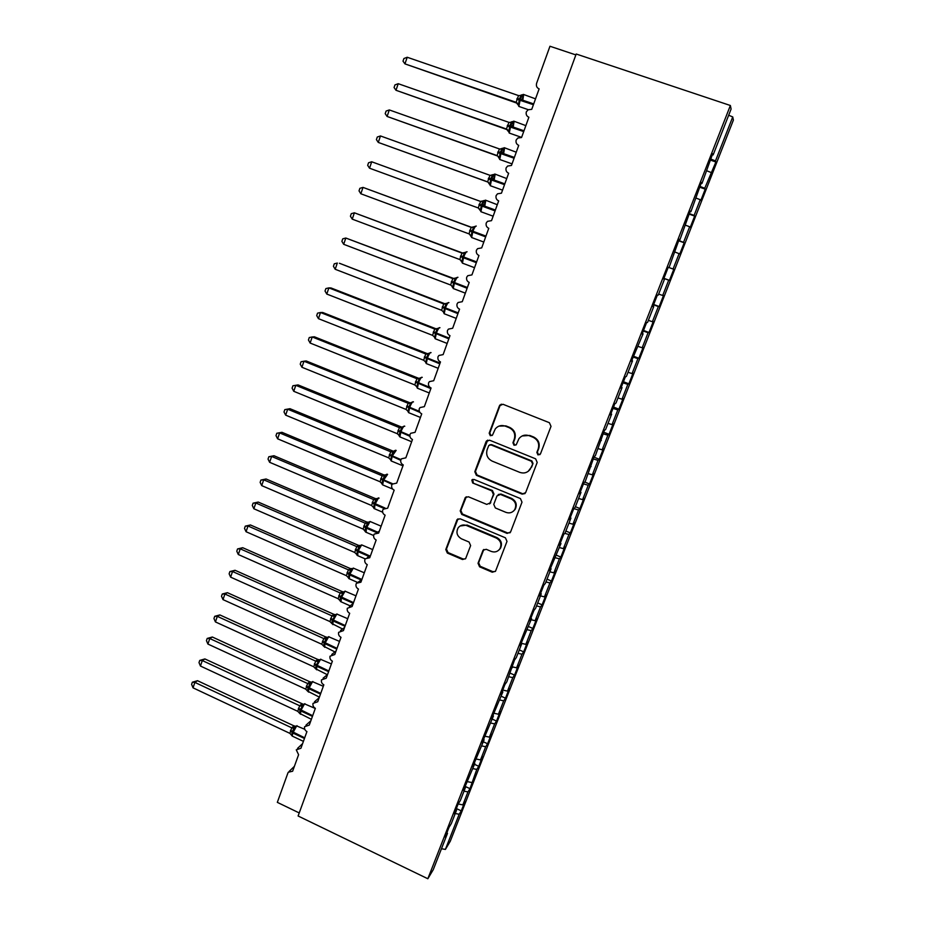 <?xml version="1.0" encoding="UTF-8"?>
<svg xmlns="http://www.w3.org/2000/svg" width="925" height="925" viewBox="0 0 925 925"><rect width="100%" height="100%" fill="white"/><g stroke="black" fill="none" stroke-linecap="round" stroke-linejoin="round"><path stroke-width="1.39" d="M537.98 454.938L540.477 453.863L551.011 426.356L549.404 422.713L502.946 404.26L499.419 405.832L489.198 433.189L490.308 435.71L492.493 435.12L495.337 428.83C498.055 425.72 501.385 424.829 505.339 426.147L509.178 427.685C513.965 430.183 515.664 434.033 514.265 439.225L512.936 442.763L514.046 445.283L516.289 444.647L518.937 438.67C521.665 435.34 525.088 434.368 529.227 435.721L533.101 437.282C537.922 439.791 539.622 443.653 538.211 448.868L536.858 452.406L537.98 454.938M522.174 435.953L529.736 435.444L533.598 436.993C538.408 439.502 540.119 443.353 538.708 448.556L537.356 452.094L538.466 454.626L539.969 454.603M501.304 404.144L499.986 405.613L489.799 432.923L490.897 435.432L492.088 435.502M498.899 426.136L505.894 425.893L509.733 427.431C514.508 429.917 516.196 433.756 514.809 438.947L513.479 442.474L514.589 444.994L515.93 445.029M478.028 563.267L479.589 566.817L492.262 572.217L495.511 571.245L506.993 541.379L505.42 537.807L460.141 518.798L457.042 519.63L445.792 549.531L447.342 553.058L462.488 559.521L465.645 558.631L470.628 545.588L469.067 542.038L461.517 538.847C456.938 536.095 455.828 532.407 458.187 527.782C460.384 525.111 463.159 524.348 466.512 525.527L496.297 538.049C500.772 540.651 501.974 544.247 499.882 548.814C497.685 551.774 494.794 552.641 491.21 551.404L486.238 549.3L483.035 550.236L478.028 563.267L478.63 562.735L480.191 566.273L492.84 571.662L495.384 571.43M712.308 154.695L713.14 154.926L731.097 109.046L730.368 105.496L576.194 54.008L298.104 815.989L427.836 878.75L433.247 869.697L447.492 833.344L445.214 837.056L449.03 827.308L451.284 823.666L456.534 810.242L454.314 813.803L458.164 803.987L462.858 804.9L467.946 791.927L464.015 791.153M730.368 105.496L427.836 878.75M522.116 494.112L525.643 492.62L537.205 462.431L535.61 458.812L489.522 440.173L486.03 441.711L474.814 471.738L476.387 475.311L522.116 494.112L525.03 493.557M522.001 502.159L510.588 531.967L507.097 533.413L461.772 514.427L460.211 510.889L465.275 497.592L468.374 496.76L486.747 504.391L490.227 502.911L493.418 494.459L491.846 490.886L472.663 482.966L471.808 480.006L473.982 479.428L520.417 498.563L522.001 502.159M456.372 808.554L461.263 810.855L464.917 801.559L462.858 804.9M575.87 54.91L549.959 46.25L536.627 83.227C535.933 85.909 536.766 87.794 539.125 88.892L531.748 109.335L528.117 109.774L526.302 111.902C525.782 114.446 526.649 116.226 528.88 117.244L521.561 137.513L517.815 138.033L516.15 140.045C515.641 142.566 516.508 144.335 518.728 145.364L511.467 165.459L507.605 166.049L506.091 167.945C505.593 170.443 506.449 172.212 508.658 173.241L501.454 193.175L497.5 193.822L496.112 195.603C495.627 198.089 496.471 199.846 498.667 200.887L491.533 220.647L487.498 221.352L486.226 223.029C485.741 225.503 486.585 227.249 488.77 228.302L481.694 247.888L477.589 248.64L476.421 250.224C475.936 252.675 476.78 254.421 478.953 255.473L471.935 274.898L467.784 275.696L466.697 277.199C466.212 279.627 467.056 281.373 469.206 282.426L462.257 301.689L458.06 302.521L457.054 303.943C456.58 306.36 457.413 308.094 459.552 309.147L452.66 328.248L448.417 329.115L447.492 330.468C447.018 332.861 447.85 334.584 449.978 335.648L443.133 354.599L438.878 355.489L437.999 356.772C437.537 359.143 438.369 360.866 440.485 361.929L433.698 380.718L429.408 381.643L428.599 382.858C428.136 385.216 428.957 386.928 431.073 388.003L424.344 406.642L420.031 407.578L419.268 408.723C418.817 411.07 419.638 412.781 421.731 413.857L415.059 432.333L410.723 433.293L410.018 434.392C409.567 436.716 410.376 438.415 412.469 439.491L405.844 457.829L401.508 458.8L400.837 459.841C400.386 462.142 401.207 463.841 403.277 464.928L396.709 483.104L392.362 484.087L391.738 485.082C391.298 487.371 392.108 489.059 394.166 490.158L387.656 508.183L383.297 509.178L382.707 510.126C382.268 512.404 383.077 514.08 385.124 515.179L378.66 533.066L374.301 534.06L373.746 534.962C373.318 537.217 374.116 538.893 376.163 539.992L369.746 557.74L365.387 558.746L364.866 559.602C364.438 561.845 365.236 563.522 367.26 564.62L360.9 582.218L356.553 583.224L356.056 584.045C355.628 586.277 356.426 587.942 358.438 589.04L352.136 606.511L347.303 608.292C346.887 610.512 347.673 612.165 349.685 613.275L343.429 630.607L338.631 632.353C338.215 634.55 339.001 636.203 341.001 637.313L334.792 654.507L330.028 656.218C329.612 658.403 330.398 660.045 332.387 661.167L326.224 678.222L321.484 679.898C321.079 682.072 321.865 683.702 323.842 684.824L317.726 701.751L313.02 703.393C312.615 705.544 313.39 707.186 315.356 708.307L309.285 725.096L304.614 726.703C304.209 728.842 304.984 730.472 306.938 731.594L300.926 748.256L296.266 749.84L298.59 754.707L292.624 771.242L288.322 772.213L287.906 773.011L277.327 802.357L299.214 812.936M663.919 278.321L669.446 280.344L673.793 269.279L668.243 267.29L663.664 278.98L664.485 279.177L658.242 295.121L657.374 295.052L652.83 306.649L653.732 306.626L647.535 322.443L646.598 322.582L642.1 334.075L643.072 333.856L631.451 361.27L632.503 360.842L626.422 376.394L625.323 376.938L620.895 388.234L622.028 387.61L615.992 403.022L614.813 403.762L610.431 414.967L611.633 414.146L605.644 429.431L604.407 430.368L595.399 455.62L594.081 456.742L585.224 481.59L583.837 482.908L579.57 493.823L580.981 492.424L575.142 507.339L573.685 508.842L569.453 519.677L570.933 518.092L565.14 532.881L563.614 534.569L559.417 545.299L560.966 543.542L549.462 570.725L551.08 568.783L545.392 583.328L543.727 585.375L539.599 595.931L541.275 593.815L535.633 608.245L533.91 610.454L529.805 620.941L531.551 618.652L520.104 645.731L521.908 643.28L516.358 657.478L514.508 660.022L506.831 681.794L504.923 684.5L500.922 694.733L502.853 691.946L491.453 718.922L493.441 715.985L482.052 742.937L484.11 739.827L472.733 766.744L474.837 763.483L463.494 790.366L465.657 786.955L460.361 800.483L458.164 803.987M465.055 786.366L469.981 788.655L476.78 769.415L472.837 768.617M466.94 781.556L471.646 782.492M474.513 764.339L478.757 766.293L482.468 756.847L480.503 759.911L485.671 746.729L481.728 745.908M475.785 758.939L480.503 759.911M483.336 741.804L487.602 743.746L491.337 734.23L489.429 737.156L494.644 723.882L490.689 723.026M484.712 736.15L489.429 737.156M492.227 719.107L496.517 721.038L500.275 711.452L498.425 714.227L503.674 700.849L499.72 699.959M493.696 713.187L498.425 714.227M501.177 696.224L505.489 698.155L509.282 688.489L507.49 691.125L512.774 677.632L508.819 676.718M502.761 690.05L507.49 691.125M510.207 673.169L514.543 675.088L518.37 665.353L516.624 667.838L521.954 654.241L517.988 653.304M511.883 666.728L516.624 667.838M519.307 649.94L523.666 651.847L527.516 642.031L525.828 644.367L531.204 630.677L527.227 629.694M521.862 643.407L525.828 644.367M528.476 626.526L532.858 628.433L536.743 618.536L535.113 620.721L540.524 606.916L536.546 605.91M531.135 619.727L535.113 620.721M537.714 602.938L542.119 604.823L546.028 594.856L544.455 596.879L549.913 582.97L545.935 581.929M540.477 595.862L544.455 596.879M547.022 579.154L551.45 581.039L555.393 570.991L553.89 572.852L559.382 558.827L555.393 557.763M549.901 571.8L553.89 572.852M556.399 555.197L560.862 557.058L564.84 546.941L563.383 548.641L568.933 534.5L564.724 533.343M559.394 547.554L563.383 548.641M565.857 531.043L570.343 532.904L574.344 522.694L572.957 524.232L578.553 509.987L573.87 508.658M568.967 523.111L572.957 524.232M575.396 506.692L579.906 508.542L583.941 498.251L582.611 499.627L588.242 485.267L583.455 483.868M578.611 498.483L582.611 499.627M584.739 482.052L589.537 483.995L593.607 473.623L592.335 474.826L598.013 460.349L593.226 458.916M588.335 473.646L592.335 474.826M593.931 457.123L599.25 459.251L603.343 448.798L602.152 449.828L607.875 435.236L603.077 433.756M598.14 448.613L602.152 449.828M603.69 432.195L609.032 434.311L613.171 423.766L612.038 424.621L617.808 409.914L613.009 408.399M608.026 423.373L612.038 424.621M613.529 407.058L618.894 409.162L623.068 398.536L622.005 399.218L627.821 384.384L623.011 382.823M617.981 397.935L622.005 399.218M623.438 381.724L628.85 383.817L633.047 373.11L632.053 373.608L637.915 358.646L633.105 357.05M628.029 372.278L632.053 373.608M633.44 356.194L638.874 358.264L643.106 347.465L642.181 347.777L648.09 332.699L643.28 331.058M638.157 346.424L642.181 347.777M643.511 330.445L648.98 332.503L653.258 321.623L652.391 321.738L658.357 306.545L653.536 304.857M648.356 320.351L652.391 321.738M653.674 304.487L659.178 306.533L663.479 295.561L662.693 295.491L668.706 280.171L663.872 278.425M658.658 294.058L662.693 295.491M669.029 267.568L679.204 239.274L679.91 239.772L679.112 239.506M678.615 240.789L684.188 242.789L683.54 242.338L689.657 226.752L685.61 225.226M678.707 240.535L683.54 242.338M679.91 239.772L690.258 211.016L690.894 211.733L690.085 211.478M689.056 214.091L694.663 216.08L694.097 215.421L700.26 199.719L696.213 198.147M689.264 213.571L694.097 215.421M690.894 211.733L701.416 182.514L701.959 183.451L701.15 183.208M699.601 187.174L705.243 189.139L704.746 188.284L715.892 161.991L715.476 160.927L732.739 116.932L733.386 120.088L450.267 841.276L445.387 849.428L459.182 814.254L455.25 813.514M699.901 186.387L704.746 188.284M713.14 154.926L712.678 153.758L701.959 183.451M710.215 160.037L715.892 161.991M710.631 158.973L715.476 160.927M461.263 810.855L459.182 814.254M447.492 833.344L446.879 832.801M469.981 788.655L467.946 791.927M456.534 810.242L455.921 809.71M478.757 766.293L476.78 769.415M465.657 786.955L465.032 786.435M487.602 743.746L485.671 746.729M474.837 763.483L474.213 762.975M496.517 721.038L494.644 723.882M484.11 739.827L483.463 739.329M505.489 698.155L503.674 700.849M493.441 715.985L492.794 715.499M514.543 675.088L512.774 677.632M502.853 691.946L502.206 691.461M523.666 651.847L521.954 654.241M512.346 667.711L511.687 667.237M532.858 628.433L531.204 630.677M521.908 643.28L521.238 642.817M542.119 604.823L540.524 606.916M531.551 618.652L530.881 618.201M551.45 581.039L549.913 582.97M541.275 593.815L540.593 593.388M560.862 557.058L559.382 558.827M551.08 568.783L550.387 568.355M570.343 532.904L568.933 534.5M560.966 543.542L560.261 543.125M579.906 508.542L578.553 509.987M570.933 518.092L570.228 517.688M589.537 483.995L588.242 485.267M580.981 492.424L580.264 492.031M599.25 459.251L598.013 460.349M591.11 466.547L590.393 466.165M609.032 434.311L607.875 435.236M601.331 440.462L600.603 440.092M618.894 409.162L617.808 409.914M611.633 414.146L610.893 413.787M628.85 383.817L627.821 384.384M622.028 387.61L621.276 387.263M638.874 358.264L637.915 358.646M632.503 360.842L631.752 360.507M648.98 332.503L648.09 332.699M643.072 333.856L642.308 333.532M659.178 306.533L658.357 306.545M653.732 306.626L652.957 306.325M669.446 280.344L668.706 280.171M664.485 279.177L663.699 278.876M675.088 252.086L679.806 253.947L684.188 242.789M694.663 216.08L690.258 227.33L689.657 226.752M705.243 189.139L700.792 200.482L700.26 199.719M673.076 269.025L679.135 253.577M706.908 170.836L710.955 172.443M728.68 115.243L732.739 116.932M441.468 848.734L445.387 849.428M487.672 440.115L475.438 471.392L477.011 474.953L522.637 493.719M532.511 463.795L531.389 461.263L490.978 444.89L488.793 445.48L487.14 449.666C485.775 454.811 487.463 458.638 492.204 461.136L519.746 472.363C524.012 473.773 527.504 472.733 530.21 469.218L533.02 463.46L531.898 460.939L531.389 461.263M489.741 444.821L491.557 444.601L531.898 460.939M528.187 471.345L531.089 467.518M533.02 463.46L531.597 467.171M466.304 496.771L460.858 510.461L462.419 513.999L507.64 532.939L510.137 532.731M489.579 503.894L493.996 494.066L492.424 490.493L472.663 482.966M472.675 479.381L473.288 482.596M505.929 512.357C509.513 513.56 512.415 512.693 514.647 509.744C516.821 505.096 515.63 501.454 511.086 498.829L500.46 494.436L496.968 495.927L493.765 504.379L495.337 507.952L505.929 512.357M513.421 511.167L515.179 509.317C517.352 504.668 516.162 501.038 511.629 498.413L511.086 498.829M498.217 494.517L501.026 494.042L511.629 498.413M483.833 549.462L478.63 562.735M498.968 549.97L500.448 548.305C502.529 543.738 501.338 540.165 496.875 537.564L496.297 538.049M460.095 525.99L467.148 525.065L496.875 537.564M458.002 518.832L446.463 549.034L448.012 552.549L463.124 558.989L465.46 558.873M407.208 57.258L403.913 58.529L403.011 61.166L404.953 63.883L516.127 102.305L518.543 95.587L407.208 57.258L404.953 63.883L517.318 103.288M517.295 103.276L516.011 102.27L517.942 104.745L518.648 104.19L519.295 99.021L533.702 103.912M521.238 100.524L523.353 96.848L522.428 95.726L521.55 96.397M522.81 100.166L523.654 94.755L521.469 94.928L519.295 99.021L517.098 98.408M516.127 102.305L518.648 104.19M523.353 96.848L521.7 96.836M518.543 95.587L521.758 95.518M398.224 83.701L394.963 84.903L394.073 87.528L395.993 90.28L506.426 129.003L508.935 122.377L398.224 83.701L395.993 90.28L507.628 129.835M507.605 129.812L506.426 129.003L508.357 131.454L509.039 130.945L509.675 125.823L523.989 130.783M511.895 126.552L513.78 123.499L512.843 122.412L512.011 123.048M513.178 127.002L514.069 121.522L511.86 121.718L509.675 125.823L507.513 125.176M506.542 129.037L509.039 130.945M513.78 123.499L512.184 123.476M508.935 122.377L512.126 122.343M389.321 109.936L386.083 111.069L385.205 113.671L387.101 116.457L497.037 155.562L499.408 148.948L389.321 109.936L387.101 116.457L497.904 156.128M497.823 156.059L498.853 157.955L499.512 157.493L500.136 152.417L514.369 157.435M502.333 153.168L504.287 149.931L503.339 148.89L502.553 149.492M503.616 153.619L504.564 148.069L502.321 148.289L500.136 152.417L497.997 151.723M497.037 155.562L499.512 157.493M504.287 149.931L502.749 149.919M499.408 148.948L502.576 148.948M380.476 135.952L377.284 137.027L376.406 139.606L378.279 142.427L487.602 181.867L489.961 175.311L380.476 135.952L378.279 142.427L488.134 182.156M488.007 182.075L489.417 184.237L490.065 183.809L490.666 178.791L504.819 183.867M492.852 179.566L494.863 176.155L493.915 175.149L493.175 175.715M494.123 180.028L495.129 174.397L492.852 174.652L490.666 178.791L488.55 178.062M487.602 181.867L490.065 183.809M494.863 176.155L493.395 176.132M489.961 175.311L493.106 175.345M480.734 201.5L371.711 161.771L369.526 168.2L478.248 207.963L480.63 201.465M369.526 168.2L367.676 165.344L368.543 162.777L371.711 161.771L480.468 201.419L483.474 200.806L481.278 204.957L495.337 210.091M483.763 200.586L485.764 200.517L484.735 206.159L483.463 205.708L485.509 202.17L484.561 201.199L483.879 201.719M479.185 204.182L481.278 204.957L480.688 209.929L480.063 210.31L478.364 208.009M478.248 207.963L480.688 209.929M485.509 202.17L484.11 202.147M480.584 201.453L483.706 201.523M472.085 227.527L363.005 187.393L360.842 193.764L468.963 233.852L471.172 227.353L471.958 227.515M360.842 193.764L359.016 190.874L359.871 188.33L363.005 187.393L471.172 227.353L474.155 226.741L471.97 230.915L485.949 236.106M475.774 226.174L474.155 226.741M469.9 230.094L471.97 230.915L471.392 235.829L470.779 236.176L469.542 234.152M468.963 233.852L471.392 235.829M471.288 227.388L474.386 227.492M463.217 253.242L354.379 212.808L352.228 219.133L459.76 259.532L461.945 253.08L463.136 253.242M352.228 219.133L350.425 216.207L351.28 213.687L354.379 212.808L461.945 253.08L464.928 252.479L462.731 256.653L476.629 261.902M466.582 251.866L464.928 252.479M460.685 255.809L462.731 256.653L462.165 261.532L461.563 261.833L460.615 260.052M459.76 259.532L462.165 261.532M462.061 253.126L465.136 253.265M454.337 278.726L345.811 238.026L343.684 244.304L450.625 285.004L452.788 278.61L454.314 278.726M343.684 244.304L341.892 241.344L342.747 238.847L345.811 238.026L452.799 278.61L455.759 278.009L453.562 282.206L467.379 287.502M457.459 277.361L455.759 278.009M451.539 281.316L453.562 282.206L453.019 287.016L452.429 287.293L451.666 285.698M450.625 285.004L453.019 287.016M452.903 278.645L455.956 278.818M335.197 269.279L333.428 266.296L334.272 263.81L337.313 263.047L335.197 269.279L441.572 310.28L443.711 303.932L445.341 303.943L339.417 263.255L443.711 303.932L446.671 303.331L444.474 307.539L458.199 312.893M448.405 302.648L446.671 303.331M442.474 306.614L444.474 307.539L443.931 312.315L442.728 311.124M441.572 310.28L443.931 312.315M443.827 303.978L446.856 304.175M436.369 328.942L331.023 287.964L328.884 287.883L326.779 294.058L432.576 335.359L434.704 329.057L436.473 328.976M326.779 294.058L325.033 291.04L325.877 288.577L328.884 287.883L434.704 329.057L437.652 328.467L435.455 332.688L449.099 338.087M439.421 327.739L437.652 328.467M433.478 331.717L435.455 332.688L434.923 337.405L433.848 336.318M432.576 335.359L434.923 337.405M434.819 329.103L437.826 329.335M427.928 353.893L322.686 312.477L320.512 312.511L318.431 318.651L423.662 360.241L425.766 353.986L427.581 353.789M318.431 318.651L316.708 315.598L317.541 313.159L320.512 312.511L425.778 353.986L428.703 353.396L426.506 357.628L440.069 363.086M430.518 352.622L428.703 353.396M424.552 356.622L426.506 357.628L425.986 362.299L425.003 361.305M423.662 360.241L425.986 362.299M425.882 354.032L428.865 354.298M419.233 378.533L314.408 336.804L312.211 336.966L310.141 343.048L414.805 384.927L416.909 378.718L418.748 378.406M310.141 343.048L308.441 339.972L309.262 337.544L312.211 336.966L416.909 378.718L419.823 378.128L417.626 382.372L430.183 387.517M421.684 377.319L419.823 378.128M415.695 381.331L417.626 382.372L417.117 387.008L416.215 386.095M414.805 384.927L417.117 387.008M417.013 378.764L419.973 379.053M409.879 402.78L306.198 360.958L303.967 361.224L301.92 367.26L406.029 409.417L408.11 403.254L409.983 402.826M301.92 367.26L300.232 364.161L301.053 361.756L303.967 361.224L408.11 403.265L411.012 402.676L408.815 406.931L419.349 411.324M412.908 401.82L411.012 402.676M406.896 405.855L408.815 406.931L408.318 411.509L407.497 410.677M406.029 409.417L408.318 411.509M408.214 403.312L411.151 403.624M402.017 427.234L298.058 384.916L295.792 385.309L293.757 391.298L397.311 433.721L399.38 427.604L401.288 427.061M293.757 391.298L292.092 388.165L292.901 385.771L295.792 385.309L399.38 427.616M404.213 426.124L402.271 427.026L400.074 431.293L409.856 435.444M398.178 430.183L400.074 431.293L399.091 435.883M397.311 433.721L399.588 435.837M399.484 427.662L402.398 428.009M292.901 385.771L298.058 384.916M393.483 451.296L289.976 408.7L287.675 409.197L285.652 415.14L388.662 457.84L390.72 451.77L392.663 451.111M285.652 415.14L284.01 411.983L284.819 409.613L287.675 409.197L390.72 451.782M395.588 450.244L393.599 451.192L391.391 455.47L400.953 459.598M389.529 454.325L391.391 455.47L390.928 459.968L390.223 459.239M388.662 457.84L390.928 459.968M390.824 451.816L393.715 452.198M284.819 409.613L289.976 408.7M385.829 474.941L383.967 474.93L281.952 432.31L279.627 432.912L277.616 438.808L380.083 481.763L382.118 475.739L384.095 474.976M277.616 438.808L275.997 435.629L276.795 433.27L279.627 432.912L382.118 475.751L384.997 475.172L382.788 479.462L392.674 483.775M387.02 474.167L384.997 475.172M380.938 478.283L382.788 479.462L381.863 483.891M380.083 481.763L382.337 483.914M382.222 475.797L385.101 476.202M276.795 433.27L281.952 432.31M377.365 498.633L375.469 498.621L273.985 455.736L271.626 456.441L269.637 462.303L371.572 505.512L373.596 499.535L375.608 498.656M269.637 462.303L268.03 459.089L268.828 456.753L271.626 456.441L373.596 499.546L376.452 498.968L374.243 503.269L385.043 508.033M378.522 497.916L376.452 498.968M372.417 502.055L374.243 503.269L373.804 507.675L373.191 507.05M371.572 505.512L373.804 507.675M373.7 499.592L376.544 500.02M268.828 456.753L273.985 455.736M368.959 522.139L367.04 522.116L266.076 478.988L263.694 479.809L261.717 485.613L363.12 529.077L365.132 523.145L367.167 522.163M261.717 485.613L260.133 482.376L260.919 480.063L263.694 479.809L365.132 523.157L367.977 522.579L365.768 526.892L377.597 532.164M370.092 521.48L367.977 522.579M363.964 525.643L365.768 526.892L364.901 531.17M363.12 529.077L365.34 531.251M365.236 523.203L368.058 523.666M260.919 480.063L266.076 478.988M358.703 545.438L258.225 502.067L255.82 502.992L253.866 508.762L354.738 552.468L356.726 546.582L358.808 545.484M253.866 508.762L252.294 505.489L253.08 503.188L255.82 502.992L356.726 546.594M361.721 544.86L359.571 546.016L357.362 550.329L369.838 555.96M355.57 549.057L357.362 550.329L356.934 554.653L356.403 554.11M354.738 552.468L356.934 554.653M356.83 546.64L359.64 547.126M253.08 503.188L258.225 502.067M350.39 568.586L250.444 524.972L248.004 526.001L246.062 531.725L346.413 575.685L348.39 569.835L350.494 568.632M246.062 531.725L244.512 528.441L245.287 526.152L248.004 526.001L348.39 569.846L351.222 569.268L349.014 573.604L361.895 579.478M353.419 568.066L351.222 569.268M347.245 572.298L349.014 573.604L348.598 577.882L348.101 577.373M346.413 575.685L348.598 577.882M348.494 569.893L351.28 570.401M245.287 526.152L250.444 524.972M342.158 591.561L242.708 547.704L240.246 548.837L238.315 554.526L338.157 598.718L340.111 592.925L342.25 591.607M238.315 554.526L236.788 551.207L237.552 548.941L240.246 548.837L340.111 592.925L342.932 592.347L342.99 593.515L340.724 596.694L353.535 602.614M345.175 591.098L342.932 592.347M338.978 595.353L340.724 596.694L339.857 600.464M338.157 598.718L340.319 600.926M340.215 592.971L342.99 593.515M237.552 548.941L242.708 547.704M333.971 614.373L235.042 570.286L232.545 571.511L230.626 577.154L329.959 621.577L331.902 615.819L333.937 614.373L335.162 614.616M230.626 577.154L229.123 573.812L229.886 571.569L232.545 571.511L331.902 615.83L334.711 615.252L334.757 616.443L332.503 619.611L345.245 625.566M337.001 613.946L334.711 615.252M330.768 618.235L332.503 619.611L331.67 623.369M329.959 621.577L332.11 623.797M332.006 615.877L334.757 616.443M229.886 571.569L235.042 570.286M325.854 637.001L227.423 592.682L224.902 594.023L223.006 599.62L321.727 644.228L323.75 638.562L325.82 637.013L327.08 637.256M223.006 599.62L221.503 596.255L222.266 594.023L224.902 594.023L323.75 638.562L326.56 637.996L324.34 642.355L337.012 648.356M328.884 636.631L326.56 637.996M322.628 640.956L324.34 642.355L323.553 646.101M321.831 644.274L323.958 646.506M323.854 638.608L326.583 639.198M222.266 594.023L227.423 592.682M317.795 659.467L219.861 614.928L217.317 616.362L215.433 621.924L313.748 666.798L315.668 661.109L317.761 659.479L319.067 659.722M215.433 621.924L213.952 618.536L214.704 616.316L217.317 616.362L315.668 661.132M320.825 659.143L318.454 660.554L318.478 661.791L316.246 664.925L328.837 670.972M314.546 663.503L316.246 664.925L315.483 668.659M313.748 666.798L315.876 669.041M315.772 661.178L318.478 661.791M214.704 616.316L219.861 614.928M309.794 681.76L212.345 637.013L209.778 638.539L207.905 644.054L305.736 689.148L307.643 683.506L309.759 681.771L311.112 682.026M207.905 644.054L206.448 640.643L207.2 638.447L209.778 638.539L307.632 683.529L310.418 682.962L308.198 687.333L320.732 693.415M312.823 681.482L310.418 682.962M306.533 685.876L308.198 687.333L307.482 691.056M305.736 689.148L307.84 691.403M307.736 683.575L310.43 684.211M207.2 638.447L212.345 637.013M303.146 704.226L204.899 658.935L202.309 660.554L200.448 666.035L297.781 711.337L299.665 705.74L301.816 703.902L303.215 704.156M200.448 666.035L199.002 662.601L199.742 660.415L202.309 660.554L299.665 705.752M304.892 703.659L302.44 705.185L302.44 706.469L300.22 709.579L312.685 715.696M298.567 708.087L300.22 709.579L299.538 713.279M297.781 711.337L299.873 713.603M299.769 705.798L302.44 706.469M199.742 660.415L204.899 658.935M293.977 725.871L197.499 680.696L194.886 682.407L193.036 687.842L289.883 733.363L291.757 727.802L293.942 725.882L295.376 726.125M193.036 687.842L191.614 684.396L192.342 682.222L194.886 682.407L291.757 727.825L294.52 727.258L292.3 731.652L304.695 737.815M297.006 725.674L294.52 727.258M290.658 730.137L292.3 731.652L291.687 735.479L292.624 736.277M289.883 733.363L291.965 735.641M291.861 727.871L294.508 728.553M192.342 682.222L197.499 680.696M489.799 432.923L489.198 433.189M477.011 474.953L476.387 475.311M475.438 471.392L474.814 471.738M486.619 441.422L486.03 441.711M491.557 444.601L490.978 444.89M462.419 513.999L461.772 514.427M460.858 510.461L460.211 510.889M465.564 497.823L464.928 498.228M490.805 502.506L490.227 502.911M493.996 494.066L493.418 494.459M492.424 490.493L491.846 490.886M483.382 550.225L482.781 550.733M467.148 525.065L466.512 525.527M463.124 558.989L462.488 559.521M448.012 552.549L447.342 553.058M446.463 549.034L445.792 549.531M457.366 519.804L456.719 520.255M492.84 571.662L492.262 572.217M480.191 566.273L479.589 566.817M535.529 98.848L523.469 94.431C522.683 94.211 521.619 95.842 520.289 99.299L518.844 106.421L519.596 106.676M516.809 99.218L533.413 104.722M521.469 94.928L519.931 95.691M525.851 125.638L513.861 121.175C513.051 121.036 511.988 122.69 510.669 126.124L509.247 133.061L509.987 133.316M507.224 125.973L523.7 131.593M511.86 121.718L510.103 122.505M516.254 152.209L504.333 147.711C503.501 147.642 502.425 149.318 501.107 152.729L499.731 159.493L500.46 159.748M497.708 152.521L514.08 158.233M502.321 148.289L500.263 149.087M506.727 178.571L494.875 174.039C494.019 174.039 492.944 175.727 491.637 179.126L490.296 185.705L491.013 185.971M488.273 178.849L504.53 184.665M492.852 174.652L490.377 175.403M497.292 204.714L485.498 200.147C484.619 200.216 483.532 201.939 482.237 205.304L480.919 211.721L481.636 211.987M484.735 206.159L495.361 210.044M478.907 204.968L495.06 210.877M476.248 226.07L476.19 226.058C475.3 226.186 474.201 227.932 472.918 231.285L471.634 237.528L472.328 237.794M469.623 230.868L485.66 236.881M467.067 251.785L466.963 251.75C466.05 251.947 464.951 253.716 463.668 257.046L462.408 263.139L463.101 263.394M460.407 256.572L476.34 262.677M457.956 277.303L457.806 277.246C456.869 277.5 455.759 279.292 454.487 282.611L453.262 288.542L453.944 288.797M451.273 282.067L467.102 288.265M448.926 302.614L448.717 302.533C447.769 302.857 446.659 304.672 445.387 307.967L444.185 313.748L444.856 314.003M442.196 307.366L457.933 313.656M439.953 327.728L439.71 327.635C438.728 328.017 437.618 329.843 436.357 333.127L435.189 338.758L435.837 339.012M433.201 332.468L448.833 338.839M431.062 352.645L430.761 352.529C429.767 352.98 428.645 354.83 427.396 358.079L426.252 363.571L426.887 363.826M424.286 357.362L439.803 363.826M422.239 377.365L421.892 377.227C420.875 377.735 419.753 379.608 418.505 382.846L417.383 388.199L418.019 388.454M415.429 382.071L430.842 388.627M413.475 401.901L413.082 401.739C412.053 402.306 410.92 404.202 409.683 407.416L408.584 412.642L409.208 412.885M406.642 406.584L419.892 412.388M410.596 402.976L409.844 402.78M404.78 426.24L404.352 426.067C403.3 426.691 402.167 428.599 400.93 431.802L399.854 436.889L400.456 437.143M397.923 430.911L409.925 436.311M398.825 435.051L399.091 435.848M402.271 427.026L399.38 427.604M396.154 450.394L392.246 455.99L391.194 460.962L391.784 461.205M389.263 455.042L400.733 460.338M393.599 451.192L390.72 451.77M387.598 474.363L383.632 479.994L382.603 484.85L383.17 485.082M380.684 479L392.131 484.376M381.678 483.243L381.863 483.856M379.1 498.136L378.545 497.904L374.822 504.53L384.118 508.461M372.162 502.761L374.822 504.53L374.625 508.785M381.146 526.186L370.069 521.492L366.335 528.163L376.776 532.638M363.71 526.348L366.335 528.163L366.15 532.303M364.762 530.673L365.606 532.072L373.631 535.517M372.694 549.589L361.663 544.894L358.172 550.918L357.917 551.612L369.075 556.445M355.316 549.762L357.917 551.612L357.732 555.648M360.611 545.461L358.669 545.449M359.571 546.016L356.726 546.582M364.311 572.806L353.327 568.123L349.812 574.194L349.569 574.887L361.305 580.033M346.991 572.991L349.569 574.887L349.373 578.819M352.321 568.609L350.367 568.597M355.986 595.839L345.048 591.179L341.522 597.296L341.279 597.989L353.292 603.308M338.723 596.035L341.279 597.989L341.082 601.817M343.267 591.85L342.123 591.572M347.719 618.709L336.827 614.05L333.289 620.236L333.046 620.918L344.99 626.26M330.526 618.918L333.046 620.918L332.861 624.641M335.127 614.663L333.937 614.373M339.521 641.407L328.664 636.758L325.114 642.991L324.872 643.673L336.769 649.038M322.386 641.626L324.872 643.673L324.687 647.303M327.034 637.302L325.82 637.013M331.381 663.93L320.57 659.305L317.009 665.572L316.766 666.254L328.595 671.643M314.303 664.173L316.766 666.254L316.581 669.793M319.009 659.779L317.761 659.479M318.454 660.554L315.668 661.109M323.311 686.281L312.534 681.667L308.719 688.663L320.489 694.085M306.291 686.547L308.719 688.663L308.534 692.12M311.043 682.083L309.759 681.771M315.298 708.469L304.556 703.879L300.972 710.25L300.741 710.92L312.442 716.366M298.324 708.747L300.741 710.92L300.544 714.273M302.44 705.185L299.665 705.74M304.776 729.293L296.647 725.917L292.809 733.005L304.452 738.474M290.427 730.796L292.809 733.005L292.207 736.08L303.412 741.353M295.295 726.206L293.942 725.882M379.354 531.147L376.487 532.8M370.555 555.509L367.352 557.521M361.825 579.686L358.322 582.045M353.153 603.667L349.373 606.372M344.562 627.462L340.527 630.515M336.041 651.061L331.763 654.461M327.577 674.475L323.079 678.222M319.183 697.716L314.488 701.798M310.858 720.772L305.967 725.177M302.591 743.642L297.526 748.383M294.393 766.339L289.167 771.392M500.413 404.861L499.835 405.081M487.012 440.716L486.411 441.005M465.911 497.188L465.275 497.592M490.516 503.073L489.926 503.489M472.432 479.647L471.808 480.006M483.636 549.727L483.035 550.236M457.69 519.191L457.042 519.63M517.607 103.323L518.844 106.421L528.279 109.682M508.056 130.113L509.247 133.061L521.607 137.397M498.587 156.683L499.731 159.493L512.045 163.875M489.186 183.046L490.296 185.705L502.553 190.134M479.855 209.189L480.919 211.721L493.141 216.196M470.594 235.123L471.634 237.528L483.798 242.049M461.413 260.85L462.408 263.139L474.537 267.695M452.29 286.368L453.262 288.542L465.344 293.144M443.248 311.69L444.185 313.748L456.222 318.385M434.276 336.816L435.189 338.758L447.168 343.441M425.373 361.733L426.252 363.571L438.184 368.3M416.528 386.465L417.383 388.199L429.281 392.963M407.763 410.989L408.584 412.642L420.436 417.441M399.057 435.34L399.854 436.889L411.66 441.734M390.419 459.494L391.194 460.962L402.953 465.842M381.852 483.463L382.603 484.85L392.651 489.059M373.342 507.247L374.07 508.553L382.661 512.196M356.53 554.272L357.2 555.428L365.259 558.92M348.216 577.512L348.864 578.599L357.512 582.392M339.961 600.591L340.585 601.597L350.136 605.829M331.774 623.485L342.551 628.977M323.646 646.205L334.931 651.94M315.575 668.763L327.311 674.695M307.562 691.148L319.391 697.126M299.619 713.372L311.378 719.315"/></g></svg>
